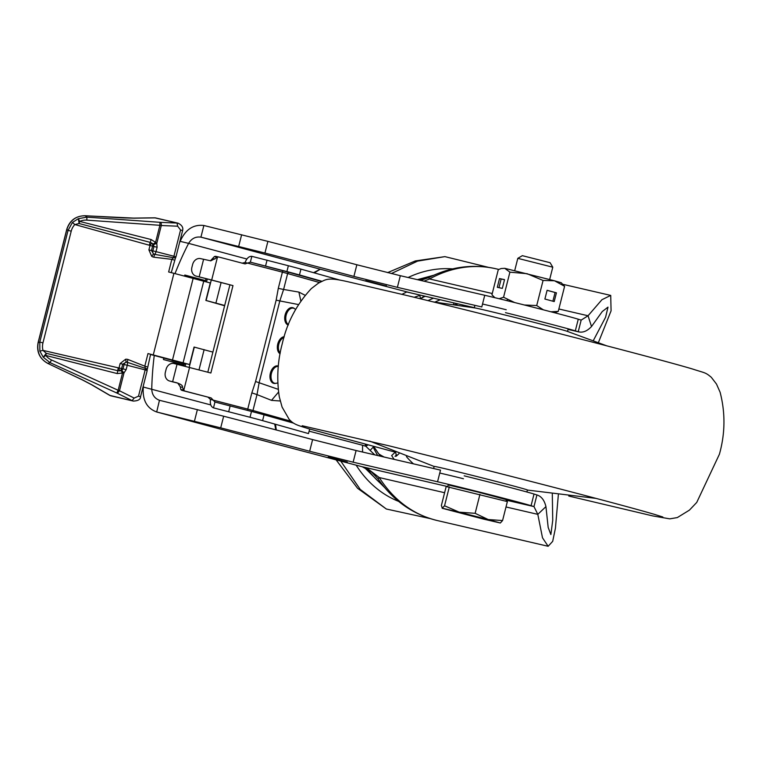 <?xml version="1.0" encoding="UTF-8"?>
<svg xmlns="http://www.w3.org/2000/svg" width="762" height="762" viewBox="0 0 762 762"><rect width="100%" height="100%" fill="white"/><g stroke="black" fill="none" stroke-linecap="round" stroke-linejoin="round"><path stroke-width="1.14" d="M408.099 277.501A120.244 98.241 -76.9 0 1 445.075 268.662A120.244 98.241 -76.9 0 1 452.599 268.9M340.766 461.105L360.274 489.452L386.344 509.016L430.235 518.598M488.547 267.367L444.913 256.632L417.547 261.128L391.373 273.558M398.64 501.386A120.244 98.241 -76.9 0 1 391.782 498.291A120.244 98.241 -76.9 0 1 356.149 465.163M492.252 293.522L429.53 278.968L428.72 277.635C450.599 266.681 473.002 263.728 495.919 268.767A129.264 105.613 103.1 0 0 429.53 278.968L423.967 281.188M505.492 312.668A54.112 0.752 14.2 0 1 575.32 330.86A901.808 12.592 14.2 0 1 578.225 331.765C582.72 332.956 587.15 331.213 591.512 326.527L588.054 315.763L581.168 320.107A901.808 12.592 -165.8 0 0 578.263 319.202A54.112 0.752 -165.8 0 0 536.981 308.191A54.112 0.752 -165.8 0 0 484.737 295.285L400.326 275.701L356.854 264.766A360.721 5.039 -165.8 0 0 267.9 241.373L203.873 225.495L200.92 237.153L264.947 253.032L267.891 241.373M568.052 329.403L578.225 331.765L581.168 320.107M578.225 331.765L568.042 329.413M591.512 326.527L602.266 311.534L608 307.124L605.59 317.24L593.35 340.547M552.307 494.014L552.736 520.284L550.869 534.562L548.173 527.447L545.935 506.635C544.392 500.196 541.391 496.3 536.934 494.948L533.981 506.597L537.81 514.35L542.496 537.81L548.145 546.278L552.688 541.353L555.431 528.19L558.346 494.814M424.434 296.085L420.31 298.761M423.529 296.656L423.234 295.808M420.624 295.199L414.195 297.266M401.955 294.313L406.708 291.989L410.556 292.856A42.081 34.385 103.1 0 0 411.366 293.056L320.259 269.205L313.582 272.682M365.131 444.217A118.739 97.012 103.1 0 0 365.836 446.275L374.761 454.866M362.56 452.037L362.56 445.246L365.836 446.275A15.03 5.334 -19.5 0 0 367.875 444.951M276.273 429.978L275.539 424.291M373.78 446.513L370.151 450.409M424.053 296.732A94.688 77.372 -76.9 0 1 425.453 296.323M373.761 446.561L380.286 456.143M424.777 296.161A106.413 86.944 -76.9 0 0 420.614 298.533L419.71 295.532M484.737 295.285L481.794 306.943L397.383 287.35L353.901 276.425L356.854 264.766M264.947 253.032A360.721 5.039 14.2 0 1 353.901 276.425M175.012 273.606A239.058 165.449 -76.6 0 1 188.614 243.373L180.165 241.354A239.058 165.449 103.4 0 0 179.594 242.478M246.898 259.023L188.614 243.373C191.586 238.487 195.691 236.42 200.92 237.153L320.259 269.205L314.335 272.891M203.873 225.495C193.338 224.228 185.433 229.514 180.165 241.354M275.434 443.884L156.686 411.985L220.704 427.863A360.721 5.039 14.2 0 1 309.658 451.256L353.139 462.191L437.55 481.775A54.112 0.752 14.2 0 1 489.785 494.681A54.112 0.752 14.2 0 1 531.076 505.692A901.808 12.592 14.2 0 1 533.981 506.597L506.235 500.158M275.863 443.998L362.464 466.82L371.275 471.688L377.962 478.727L379.276 477.555A129.264 105.613 103.1 0 0 437.474 520.589C412.899 514.521 393.059 500.567 377.962 478.727M143.332 385.782A239.058 165.449 103.4 0 0 143.304 387.048C142.294 399.983 146.761 408.299 156.686 411.985L275.73 443.97M184.766 275.263L205.483 280.826M184.566 276.063L184.823 275.025L205.55 280.597M184.166 365.093L163.439 359.531L163.83 357.978M437.55 481.775L440.503 470.125L356.092 450.533L312.611 439.598A360.721 5.039 -165.8 0 0 223.657 416.214L159.629 400.336C154.657 398.555 152.029 394.802 151.743 389.068A239.058 165.449 -76.6 0 1 154.257 355.444M274.72 424.053L275.777 429.844M156.686 411.985L159.458 400.288M143.304 387.048L210.779 404.927M536.934 494.948A901.808 12.592 -165.8 0 0 534.029 494.033A54.112 0.752 -165.8 0 0 464.201 475.84M598.427 342.5L611.076 310.82L610.714 295.408L601.932 299.704L588.054 315.763L558.86 308.981M545.935 506.635L537.81 514.35L506.006 506.968M444.608 492.719L379.276 477.555L366.322 467.687L362.064 466.715M328.251 457.01L347.253 462.02L328.251 457.01M384.981 285.674L365.731 280.607L384.981 285.674A9.02 5.201 104.8 0 0 386.324 285.693M365.731 280.607L384.734 285.617L365.731 280.607M395.745 452.39L396.316 456.124L395.04 456.314L396.621 454.857M457.076 304.971L456.99 303.638M462.524 305.819L465.382 305.591M454.685 304.619A90.183 73.685 -76.9 0 1 457.029 304.238M453.619 302.857L453.723 304.476M435.007 302.066A99.203 81.048 -76.9 0 1 440.293 299.771M394.144 459.362A99.203 81.048 -76.9 0 1 391.668 455.524L395.268 452.199M433.549 298.199A99.203 81.048 103.1 0 0 427.987 300.628M147.285 369.341L150.609 354.273L147.99 353.568L189.633 364.531L184.595 363.388L183.937 365.979M212.893 352.101L194.062 347.053L189.633 364.531M84.963 215.76L133.607 218.103A6.01 3.648 89.2 0 1 134.15 218.17L123.444 217.903A6.01 1.105 -86.8 0 0 123.32 217.856A6.01 1.105 -86.8 0 0 123.177 217.884M156.01 218.008A6.01 4.724 103.2 0 0 155.905 217.989A6.01 4.724 103.2 0 0 155 217.884A6.01 3.648 -90.8 0 0 154.457 217.827L133.607 218.103M91.354 384.62L82.286 379.867A6.01 1.067 -64.5 0 0 82.458 379.876L91.973 384.867A6.01 3.61 120.3 0 1 91.354 384.62L109.452 395.211A6.01 3.61 -59.7 0 0 110.071 395.459L133.312 401.069C138.17 400.869 140.579 399.412 140.56 396.716L147.209 370.456L145.161 369.894A3.01 0.876 -75.6 0 0 145.418 368.398L147.276 369.341L146.58 370.322L146.514 368.618M120.139 363.531L119.024 367.903L122.996 368.865L121.787 370.456L124.006 372.885L126.149 369.646L122.996 368.865L124.101 364.493L122.72 364.169L126.159 362.188A2.934 2.924 -83.8 0 1 127.292 362.293A3.01 0.876 104.4 0 1 127.254 365.274L124.101 364.493A3.01 2.362 -76.8 0 1 126.159 362.188L125.625 359.245L120.139 363.531L122.72 364.169L121.615 368.541A3.01 2.362 -76.8 0 1 119.386 370.884L117.777 370.713L117.205 373.57L124.006 372.885L119.482 390.763L118.158 390.277L122.472 373.218L121.253 370.675L119.386 370.884L119.024 367.903L118.234 367.817L117.777 370.713L46.253 353.32L42.986 350.396L118.234 367.817M121.787 370.456L121.253 370.675M127.902 359.454L127.292 362.293L145.418 368.398L144.799 366.179L127.902 359.454A5.877 5.839 96.2 0 0 125.625 359.245M146.79 366.76L144.799 366.179L147.99 353.568M134.15 218.17L155 217.884L178.079 223.18L155.905 217.989A6.01 6.01 0 0 0 154.457 217.827M82.458 379.876L47.711 363.369C39.605 358.759 36.405 351.834 38.1 342.595L38.205 342.605C36.681 352.139 39.9 359.064 47.882 363.379L50.073 362.674L43.272 357.235L39.853 351.13L39.795 342.09L42.958 342.852L71.218 231.162L68.066 230.391L72.409 222.475L78.334 218.684L86.897 217.151L85.23 215.77C76.171 215.732 70.047 220.275 66.846 229.391L66.751 229.381C69.656 220.437 75.771 215.884 85.106 215.722L123.444 217.903M51.473 359.959L50.073 362.674L116.767 392.992L118.158 390.277L51.473 359.959A14.954 14.926 -89 0 1 45.777 355.435L46.253 353.32L43.272 357.235L45.777 355.435L117.205 373.57M39.853 351.13L42.986 350.396A15.03 14.954 -83.8 0 1 42.958 342.852M72.409 222.475L74.838 224.542L79.105 223.514L150.247 242.392L151.114 239.535L155.581 242.364L159.896 225.304L161.296 225.514L156.772 243.392L155.581 242.364L153.295 244.059L153.962 246.488L152.581 246.155L151.476 250.527L152.857 250.85L153.962 246.488L157.115 247.269L156.772 243.392L153.648 244.507M71.218 231.162A15.04 14.964 -83.8 0 1 74.838 224.542L149.257 245.212L150.247 242.392L153.295 244.059M157.115 247.269L156.01 251.631L152.857 250.85A3.01 2.362 -76.8 0 0 153.562 253.889L151.476 250.527L148.895 249.888L151.676 256.289A5.877 5.839 96.2 0 0 153.781 257.194L154.61 254.337A2.934 2.924 -83.8 0 1 153.562 253.889L151.676 256.289M171.26 272.644L175.508 257.804L173.431 257.699A3.01 0.876 -75.6 0 0 173.917 256.251L156.01 251.631A3.01 0.876 104.4 0 1 154.61 254.337L173.431 257.699L171.831 259.356L153.781 257.194M149.257 245.212L150 245.526L151.752 243.002A3.01 2.362 -76.8 0 1 152.581 246.155L150 245.526L148.895 249.888M153.276 354.911L173.927 273.32L168.64 271.977L171.831 259.356L173.812 259.928M224.619 305.762L205.854 300.428L210.283 282.95L173.927 273.32M205.854 300.428L224.685 305.476M177.66 226.2L177.032 223.047L160.668 222.361A3.01 0.867 92.4 0 1 161.296 225.514L177.66 226.2L180.565 229.981L173.917 256.251L175.965 256.813L182.613 230.543C183.423 227.562 181.918 225.104 178.079 223.18M160.668 222.361L86.897 217.151L86.849 220.132A14.954 14.926 -89 0 0 79.696 221.399L79.105 223.514L78.334 218.684L79.696 221.399L151.114 239.535M293.599 423.139L264.071 414.814A36.071 0.505 -165.8 0 0 251.498 411.432L214.941 402.022M208.064 397.24L210.455 399.421C209.912 403.984 210.922 406.803 213.493 407.861L214.97 402.031L211.15 397.945L185.185 391.135A3.01 2.553 -77.1 0 1 183.823 390.125L182.375 387.296C183.07 385.782 181.137 384.248 176.555 382.715L177.765 383.105L180.308 386.858L180.737 389.42A3.01 2.553 102.9 0 0 182.099 390.43L211.15 397.945M339.919 280.102L300.942 269.119A36.071 0.505 -165.8 0 0 288.369 265.738L251.831 256.337L250.355 262.166L286.893 271.567A36.071 0.505 14.2 0 1 299.466 274.949L321.935 281.283M251.831 256.337C249.041 256.137 246.802 258.185 245.116 262.471L248.098 263.252M218.97 257.07L216.017 256.394A3.01 2.553 102.9 0 0 214.351 256.603L217.427 257.308L211.684 280.016L196.167 276.12A7.515 6.286 105.4 0 1 191.9 267.348L192.643 264.433A7.515 6.286 105.4 0 1 200.587 258.632L210.798 260.833L217.427 257.308A3.01 2.553 -77.1 0 1 219.104 257.099L245.069 263.909L250.355 262.166L289.293 272.415A1.505 1.333 -74.3 0 0 287.636 273.548L282.397 272.139A1.505 0.791 104.7 0 1 283.531 270.862M278.292 288.36L276.158 300.142L279.816 300.923L283.607 289.455L278.292 288.36L282.397 272.139L245.116 262.471L241.983 263.195M276.158 300.142L255.565 381.514L278.235 389.334M298.466 304.562L279.816 300.923L259.137 382.657L257.004 394.602L251.841 392.878L255.565 381.514M176.555 382.715L169.621 381.019A7.515 6.286 105.4 0 1 169.469 380.971A7.515 6.286 105.4 0 1 165.364 372.247L166.097 369.332A7.515 6.286 105.4 0 1 174.05 363.531L210.864 373.009L232.982 285.598L196.167 276.12M214.351 256.603L210.436 260.814M207.807 372.208L229.895 284.893M177.765 383.105L172.803 381.895A7.515 6.286 -74.6 0 1 172.65 381.848A7.515 6.286 -74.6 0 1 172.498 381.81M189.567 367.427L183.823 390.125L180.737 389.42M211.684 280.016L232.982 285.598M305.095 295.275L298.904 292.103L283.607 289.455L287.636 273.548L319.488 282.531M298.904 292.103L300.828 300.952M288.436 324.574A8.63 5.448 -76.5 0 1 286.169 315.154A8.63 5.448 -76.5 0 1 294.694 308.762L293.989 308.258A8.973 5.667 103.5 0 0 285.121 314.897A8.973 5.667 103.5 0 0 288.255 325.031M280.206 353.035A8.63 5.448 -76.5 0 1 278.797 344.291A8.63 5.448 -76.5 0 1 283.978 337.452M284.197 336.709A8.973 5.667 103.5 0 0 277.749 344.033A8.973 5.667 103.5 0 0 280.064 353.797M277.787 382.857A9.02 9.02 0 0 1 276.035 383.305L276.035 383.305A8.63 5.448 -76.5 0 1 271.424 373.428A8.63 5.448 -76.5 0 1 278.311 366.398M278.34 366.055A8.973 5.667 103.5 0 0 270.377 373.17A8.973 5.667 103.5 0 0 275.168 383.429L276.035 383.305M247.821 410.47A1.505 0.791 104.7 0 1 247.745 409.099L252.974 410.508L257.004 394.602L271.51 400.355L280.216 400.993M278.549 392.068L271.51 400.355M251.841 392.878L247.745 409.099L210.455 399.421M213.493 407.861L250.022 417.262A36.071 0.505 14.2 0 1 262.595 420.643L308.496 433.578L309.648 429.025M432.921 301.838L475.25 307.991A48.092 0.676 14.2 0 1 504.911 314.992A48.092 0.676 14.2 0 1 566.604 331.108L606.771 345.834M482.527 304.028A48.092 0.676 14.2 0 1 506.235 309.743M526.904 492.004L527.409 489.995A48.092 0.676 -165.8 0 0 464.801 473.507A48.092 0.676 -165.8 0 0 434.159 466.401L433.616 468.525M463.467 478.746A48.092 0.676 -165.8 0 0 439.76 473.04M483.451 519.084L442.179 508.254L444.551 505.787L459.191 512.159L488.204 519.541L502.568 520.551L500.329 522.999L483.451 519.084M502.568 520.551L507.368 501.587L446.18 486.527L441.379 505.482L442.303 508.235L459.191 512.159L475.145 513.321L488.204 519.541L500.329 522.999M479.946 494.357L475.145 513.321M449.342 486.823L444.551 505.787M517.817 258.347L522.351 255.67L550.107 262.709L552.783 267.195L517.808 258.347L514.702 270.643M505.968 501.215L506.359 499.682L478.641 492.233L448.199 484.927L447.761 486.67M501.129 268.529L504.758 268.319L509.902 272.158L527.142 273.71L543.068 280.464L554.488 280.778L504.758 268.319L501.129 268.529L498.281 269.691L491.938 294.789L494.881 297.694M554.488 280.778L564.604 286.302L561.242 282.75L554.488 280.778M564.604 286.302L558.251 311.401L554.612 312.744M544.887 299.037L554.212 301.562L556.431 292.827L547.097 290.293L544.887 299.037M552.879 301.2L555.088 292.503L547.087 290.332M555.088 292.503L556.431 292.827M543.068 280.464L536.715 305.562L543.392 309.839M550.916 311.782L558.251 311.401M509.902 272.158L503.558 297.256L514.702 302.562M524.38 304.99L536.715 305.562M504.52 279.711L501.148 278.997L498.958 287.665M502.329 288.379L504.539 279.635L499.51 278.568L497.3 287.312L502.329 288.379M501.148 278.997L499.51 278.568M503.558 297.256L499.139 298.723M384.2 457.057A81.01 66.189 -76.9 0 1 379.171 454.162M410.556 292.856L474.326 307.658L411.366 293.056M309.105 431.159L362.56 445.246M366.332 445.98A103.708 84.734 -76.9 0 1 365.56 444.332M373.294 447.304A103.708 84.734 103.1 0 0 377.733 455.552M575.32 330.86L578.263 319.202M400.326 275.701L397.383 287.35M238.677 246.402L241.63 234.744M194.434 421.234L197.387 409.575M223.657 416.214L220.704 427.863M312.611 439.598L309.658 451.256M356.092 450.533L353.139 462.191M531.076 505.692L534.029 494.033M366.322 467.687L447.656 486.566M367.475 469.068A115.729 94.564 103.1 0 0 382.829 485.337M431.34 276.349A115.729 94.564 103.1 0 0 419.348 280.111M469.44 306.962A86.878 70.98 -76.9 0 1 472.43 307.229M413.433 463.839A86.878 70.98 -76.9 0 1 406.413 456.6M86.849 220.132L159.896 225.304L159.953 222.323M185.861 363.655L185.185 366.293M189.195 367.332L194.31 347.11M204.13 349.615L198.996 369.903M154.21 244.392L154.515 243.183M126.149 369.646L127.254 365.274L145.161 369.894L138.513 396.164L139.932 396.592M134.169 398.078L119.482 390.763L117.415 393.297L132.102 400.612L134.169 398.078L138.513 396.164M170.945 359.921L184.452 363.95L172.803 360.769A3.01 2.391 105.3 0 1 172.745 360.75A3.01 2.391 105.3 0 1 172.688 360.74M172.803 360.769L175.127 361.226A3.01 2.743 -77.6 0 1 174.393 360.902M171.383 360.045A3.01 2.743 102.4 0 0 172.469 360.636M175.127 361.226L175.527 361.236A3.01 2.867 106.8 0 1 175.393 361.198L175.555 361.245A51.102 0.714 -165.8 0 0 150.562 354.473L175.393 361.198M66.846 229.391L38.205 342.605L39.795 342.09L68.066 230.391L66.846 229.391M91.973 384.867L110.071 395.459A6.01 4.724 103.2 0 0 111.014 395.849A6.01 4.724 103.2 0 0 111.119 395.878A6.01 6.01 0 0 1 109.452 395.211M116.767 392.992L117.415 393.297M172.526 359.874L193.167 278.282M203.759 281.092L183.118 362.683M221.094 282.578L215.932 302.99M206.102 300.485L211.284 280.006M207.283 278.959L206.55 281.883M181.985 230.41L180.565 229.981M267.043 260.147L265.567 265.976M286.893 271.567L288.369 265.738M300.942 269.119L299.466 274.949M321.488 281.483L289.293 272.415M182.375 387.296L180.308 386.858M169.621 381.019L172.803 381.895M172.622 381.743L177.041 364.265M185.185 391.135L182.099 390.43M199.158 276.844L203.587 259.356M214.817 259.09L212.75 258.642M253.279 411.899A1.505 1.333 -74.3 0 1 252.974 410.508L291.103 421.253M264.071 414.814L262.595 420.643M250.022 417.262L251.498 411.432M230.181 405.841L228.705 411.671M386.344 509.016L357.597 488.309L336.118 459.886M444.913 256.632L415.29 260.947L387.601 272.625M420.595 280.397L428.711 277.635M409.042 292.503L408.203 292.341M420.414 298.78L425.025 296.228M380.314 456.152L379.809 455.266M371.275 471.688L362.264 466.773L275.815 443.989M384.543 487.432L364.417 467.506M417.395 279.654L433.788 275.225M610.667 295.399L562.823 284.293M498.796 269.434L495.919 268.767M548.145 546.278L437.474 520.589M396.316 456.124L398.955 453.685M38.1 342.595L66.751 229.381M82.286 379.867L47.711 363.369M133.312 401.069L111.119 395.878M205.311 281.53L206.035 278.644M175.508 257.804A3.01 3.01 0 0 0 175.974 256.794M169.469 380.971L172.65 381.848M219.037 257.08L215.951 256.375M295.57 309.477A9.02 9.02 0 0 0 294.694 308.762M302.19 425.739L388.82 445.77L477.717 467.878C554.384 487.223 629.45 506.978 654.244 514.312L662.835 516.998M394.907 452.057L309.315 428.92C296.161 424.958 293.703 424.186 289.16 419.348L282.073 407.06L279.292 396.792C276.568 378.905 277.558 361.188 282.273 343.633C287.036 322.526 296.742 304.162 311.382 288.541L318.468 283.121L323.812 280.502C328.365 278.559 332.803 278.254 348.644 281.911L407.413 295.627C499.672 317.84 655.063 357.816 692.372 368.96C705.345 373.19 705.202 372.189 711.279 377.266L716.48 384.038L720.109 392.24C725.453 412.852 725.214 433.521 719.404 454.247L696.744 502.425L689.419 510.14L677.332 517.569L669.817 518.855L652.786 515.922L568.766 496.043M567.538 331.413L568.195 328.822M474.288 307.819L474.907 305.343M369.78 441.141L434.14 466.468M596.055 498.396L527.399 490.061M507.425 299.39L507.101 300.676M552.783 267.195L549.669 279.492"/></g></svg>
